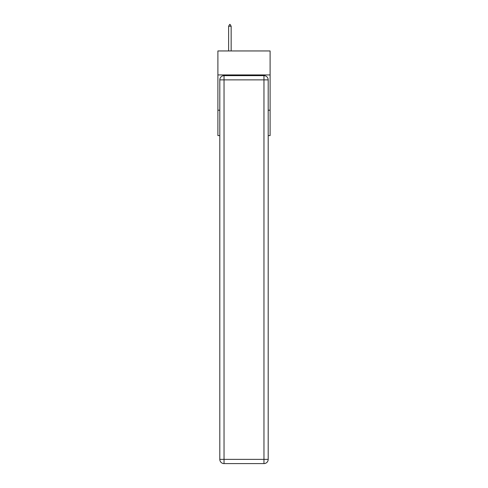 <?xml version="1.0" encoding="UTF-8"?>
<svg xmlns="http://www.w3.org/2000/svg" width="488" height="488" viewBox="0 0 488 488"><rect width="100%" height="100%" fill="white"/><g stroke="black" fill="none" stroke-linecap="round" stroke-linejoin="round"><path stroke-width="0.73" d="M270.102 74.932L270.102 50.953L217.898 50.953L217.898 74.932L270.102 74.932L270.102 135.597L268.193 135.597M219.807 110.203L217.898 110.203L217.898 74.932M270.102 110.203L268.193 110.203M217.898 110.203L217.898 135.597L219.807 135.597M224.035 75.64L263.965 75.64A4.233 4.233 0 0 1 268.193 79.873L268.193 459.367A4.233 4.233 0 0 1 263.965 463.6L224.035 463.6L224.035 459.367L263.965 459.367L263.965 79.873L224.035 79.873L224.035 459.367L219.807 459.367L219.807 79.873L224.035 79.873L224.035 75.64A4.233 4.233 0 0 0 219.807 79.873A4.233 4.233 0 0 1 224.035 75.64M219.807 459.367A4.233 4.233 0 0 0 224.035 463.6A4.233 4.233 0 0 1 219.807 459.367M231.159 26.236L230.104 24.4L229.683 24.4L228.622 26.236L231.159 26.236L231.159 50.953M228.622 26.236L228.622 50.953M263.965 463.6A4.233 4.233 0 0 0 268.193 459.367L263.965 459.367L263.965 463.6M268.193 79.873A4.233 4.233 0 0 0 263.965 75.64L263.965 79.873L268.193 79.873"/></g></svg>
